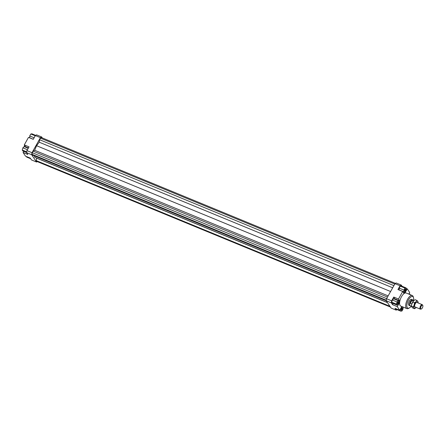 <?xml version="1.0" encoding="UTF-8"?>
<svg xmlns="http://www.w3.org/2000/svg" width="445" height="445" viewBox="0 0 445 445"><rect width="100%" height="100%" fill="white"/><g stroke="black" fill="none" stroke-linecap="round" stroke-linejoin="round"><path stroke-width="0.67" d="M410.412 305.804A3.237 1.379 -67.6 0 1 410.056 305.771A3.237 1.379 -67.6 0 1 410.401 301.449A3.237 1.379 -67.6 0 1 412.526 299.78A3.237 1.379 -67.6 0 1 412.804 300.002M411.503 306.255L410.245 305.737A3.137 1.335 -67.6 0 1 410.579 301.549A3.137 1.335 -67.6 0 1 412.632 299.936L413.95 300.475M411.864 300.453L410.245 303.34L410.674 301.588L411.864 300.453L413.344 301.065M422.75 305.331L422.411 304.825A2.431 1.035 112.4 0 0 422.183 304.636A2.431 1.035 112.4 0 0 420.592 305.887A2.431 1.035 112.4 0 0 420.336 309.125A2.431 1.035 112.4 0 0 420.625 309.147L421.226 309.03A2.08 0.884 -67.6 0 1 420.631 308.207A2.08 0.884 -67.6 0 1 421.198 306.238A2.08 0.884 -67.6 0 1 422.75 305.331A2.08 0.884 -67.6 0 1 422.338 307.94A2.08 0.884 -67.6 0 1 421.226 309.03M416.937 300.442L417.833 301.471A3.844 1.635 112.4 0 0 416.008 301.732A3.844 1.635 112.4 0 0 414.957 303.145A3.844 1.635 112.4 0 0 414.184 304.981L414.506 302.784L416.008 301.732L416.937 300.442L415.141 299.702L413.639 300.753L411.814 304.002L410.245 303.34M410.056 305.771L409.022 305.342A3.237 1.379 -67.6 0 1 409.367 301.02A3.237 1.379 -67.6 0 1 411.486 299.351L412.526 299.78M404.538 290.769A1.012 0.428 -67.6 0 1 404.677 289.623A1.012 0.428 -67.6 0 1 405.401 288.977A1.012 0.428 -67.6 0 1 405.495 289.055A1.012 0.428 -67.6 0 1 405.356 290.207A1.012 0.428 -67.6 0 1 404.633 290.846A1.012 0.428 -67.6 0 1 404.538 290.769M398.002 303.323A1.012 0.428 -67.6 0 1 397.341 303.84A1.012 0.428 -67.6 0 1 397.446 302.494A1.012 0.428 -67.6 0 1 398.108 301.971A1.012 0.428 -67.6 0 1 398.002 303.323M402.425 308.346A1.012 0.428 -67.6 0 1 402.286 309.492A1.012 0.428 -67.6 0 1 401.557 310.137A1.012 0.428 -67.6 0 1 401.462 310.054A1.012 0.428 -67.6 0 1 401.601 308.908A1.012 0.428 -67.6 0 1 402.33 308.268A1.012 0.428 -67.6 0 1 402.425 308.346M406.88 308.619L400.784 306.104A7.081 3.015 -67.6 0 1 401.535 296.659A7.081 3.015 -67.6 0 1 406.179 293.005L412.27 295.519A7.081 3.015 112.4 0 0 407.631 299.168A7.081 3.015 112.4 0 0 406.88 308.619A7.081 3.015 112.4 0 0 408.51 308.385L409.305 307.946A6.274 2.67 -67.6 0 1 406.841 306.221A6.274 2.67 -67.6 0 1 408.532 299.78A6.274 2.67 -67.6 0 1 413.522 297.705A6.274 2.67 -67.6 0 1 413.589 300.325M413.522 297.705L413.266 296.826A7.081 3.015 112.4 0 0 412.27 295.519M411.197 306.127A6.274 2.67 -67.6 0 1 409.305 307.946M36.573 134.863L35.361 135.564L40.439 137.655L41.652 136.954L36.573 134.863M35.361 135.564L33.253 139.329L28.508 137.377L24.286 144.898L29.031 146.85L26.917 150.61L26.594 152.641L31.673 154.732L31.996 152.702L26.917 150.61M41.652 136.954L42.314 137.939M408.794 294.084L409.689 292.487L407.247 288.844L405.139 292.604L402.808 291.647M397.074 309.625L396.195 310.137L391.111 308.046L386.227 300.759L391.305 302.85L391.628 300.82L386.549 298.728L386.227 300.759L32.546 155.094L32.04 154.337L386.31 300.247M396.195 310.137L394.971 308.318L399.71 310.271L397.268 306.627L392.529 304.675L391.305 302.85M396.095 308.78L396.095 309.225L400.834 311.177L401.946 311.016L403.053 309.041L403.053 307.228L401.724 306.683M396.206 282.976L394.993 283.682L400.072 285.773L401.284 285.067L396.206 282.976M394.993 283.682L386.549 298.728M401.284 285.067L402.096 286.28M406.124 288.382L407.247 288.844M391.628 300.82L393.742 297.06L398.481 299.012L402.703 291.486L397.964 289.534L400.072 285.773M392.529 304.675L393.191 303.49M394.899 299.29L393.742 297.06M391.706 302.188L392.345 303.14L397.085 305.098L398.364 303.863L399.004 301.677L398.364 300.72L393.625 298.767L392.34 299.997L391.706 302.188L396.445 304.141L397.085 305.098M402.703 291.486L403.926 293.311L405.139 292.604M398.737 302.6L399.382 302.861L399.705 300.831L394.965 298.879M398.481 299.012L399.705 300.831M399.71 310.271L401.813 306.533M26.594 152.641L27.818 154.465L23.073 152.513L25.515 156.156L30.26 158.109L31.478 159.933L36.557 162.024L31.673 154.732M37.28 161.602L36.557 162.024M28.43 147.924L25.51 146.722L25.443 147.128M25.51 146.722L24.286 144.898M23.073 152.513L23.741 151.328M30.666 158.72L26.639 157.063L26.639 156.618M26.617 152.513L22.89 150.983L22.25 150.026L26.717 151.867M22.25 150.026L22.89 147.835L24.169 146.605L28.23 148.28M22.89 147.835L27.429 149.704M33.297 139.246L29.715 137.772L29.715 135.959L30.822 133.984L35.233 135.797M29.715 135.959L34.12 137.772M30.822 133.984L31.929 133.823L35.689 135.375M403.053 307.228L401.446 307.184M401.941 307.384L400.834 309.358L400.339 309.158M400.834 309.358L400.834 311.177M404.171 307.501L401.768 306.599M398.364 300.72L397.085 301.949L392.34 299.997M397.085 301.949L396.445 304.141M399.382 302.861L397.268 306.627M400.272 286.146L399.165 288.121L399.165 289.934L403.91 291.887L405.017 291.725L406.124 289.756L406.124 287.937L401.384 285.985L400.272 286.146L405.017 288.099L403.91 290.073L399.165 288.121M403.91 290.073L403.91 291.887M406.124 287.937L405.017 288.099M410.346 294.724L409.027 293.672M409.873 294.017L409.5 294.379M24.581 145.331A7.081 3.015 112.4 0 0 24.258 146.644M394.776 284.066L40.473 138.145L41.441 137.583L395.488 283.398M40.473 138.145L39.594 139.713L393.897 285.634M39.594 139.713L39.199 142.194L392.69 287.781M39.199 142.194L36.579 145.715L390.599 291.52M34.41 155.861L34.738 157.274L36.657 158.153L387.489 302.645M34.738 157.274L387.411 302.528M36.657 158.153L36.262 160.634L389.942 306.299M36.262 160.634L36.768 161.396L390.449 307.061M31.996 152.702L40.439 137.655M36.579 145.715L34.66 150.282L33.175 151.15L32.296 152.713L32.04 154.337M34.66 150.282L388.151 295.875M33.175 151.15L387.484 297.071M32.296 152.713L386.605 298.634M411.553 305.365A3.844 1.635 -67.6 0 1 411.558 305.292A3.844 1.635 -67.6 0 1 411.814 304.002A3.844 1.635 -67.6 0 1 412.582 302.166A3.844 1.635 -67.6 0 1 413.255 301.17A3.844 1.635 -67.6 0 1 413.266 301.159L413.639 300.753M416.014 307.706A3.844 1.635 112.4 0 0 416.259 307.445L414.506 308.758L414.184 307.968A3.844 1.635 112.4 0 0 416.014 307.706M415.363 307.078A2.531 1.079 -67.6 0 1 414.723 306.683A2.531 1.079 -67.6 0 1 415.313 303.685A2.531 1.079 -67.6 0 1 416.481 302.416A2.531 1.079 -67.6 0 1 417.215 302.589M417.833 301.471L418.111 302.956A3.844 1.635 112.4 0 0 417.833 301.471M414.184 307.968L413.288 306.939L414.184 304.981A3.844 1.635 112.4 0 0 414.184 307.968M411.814 304.002L411.492 306.199L411.814 306.989L412.71 308.018L414.506 308.758M411.492 306.199L413.288 306.939M412.71 302.044L414.506 302.784M422.183 304.636L416.654 302.355M420.336 309.125L414.807 306.85"/></g></svg>
